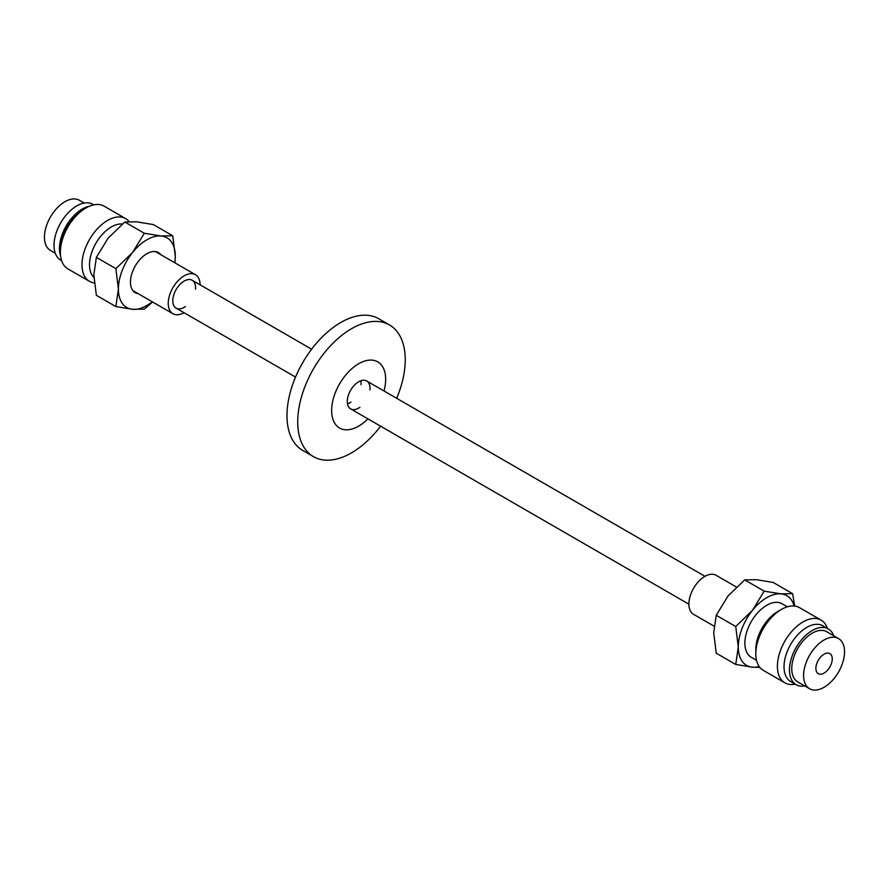 <?xml version="1.0" encoding="UTF-8"?>
<svg xmlns="http://www.w3.org/2000/svg" width="889" height="889" viewBox="0 0 889 889"><rect width="100%" height="100%" fill="white"/><g stroke="black" fill="none" stroke-linecap="round" stroke-linejoin="round"><path stroke-width="1.33" d="M347.488 403.928A16.091 9.29 120 0 0 350.988 402.072M361.001 384.737A16.091 9.29 120 0 0 360.856 380.77M359.945 407.24A16.091 9.29 -60 0 1 350.61 408.873A16.091 9.29 -60 0 1 347.277 401.506A16.091 9.29 -60 0 1 354.3 385.315A16.091 9.29 -60 0 1 366.701 381.003A16.091 9.29 -60 0 1 369.957 389.904M396.683 398.305A76.021 43.894 120 0 0 405.24 359.767A76.021 43.894 120 0 0 389.493 324.963A76.021 43.894 120 0 0 330.908 345.332A76.021 43.894 120 0 0 297.726 421.831A76.021 43.894 120 0 0 313.473 456.635A76.021 43.894 120 0 0 380.592 426.175M389.493 324.963L378.747 318.751A76.021 43.894 120 0 0 320.162 339.12A76.021 43.894 120 0 0 286.98 415.63A76.021 43.894 120 0 0 302.727 450.423L313.473 456.635M384.015 391.004A38.194 22.047 120 0 0 385.659 379.347A38.194 22.047 120 0 0 358.656 363.757A38.194 22.047 120 0 0 331.641 410.529A38.194 22.047 120 0 0 367.924 418.875M815.88 668.372A11.59 6.69 -60 0 1 820.936 656.715A11.59 6.69 -60 0 1 829.859 653.604A11.59 6.69 -60 0 1 832.26 658.916A11.59 6.69 -60 0 1 827.203 670.573A11.59 6.69 -60 0 1 818.28 673.673A11.59 6.69 -60 0 1 815.88 668.372M844.55 651.815A28.959 16.724 -60 0 1 831.904 680.963A28.959 16.724 -60 0 1 809.59 688.731A28.959 16.724 -60 0 1 803.589 675.462A28.959 16.724 -60 0 1 816.235 646.314A28.959 16.724 -60 0 1 838.549 638.558A28.959 16.724 -60 0 1 844.55 651.815M809.59 688.731L797.755 681.896A28.959 16.724 -60 0 1 791.755 668.639A28.959 16.724 -60 0 1 804.401 639.491A28.959 16.724 -60 0 1 826.714 631.723L838.549 638.558M804.767 685.941A32.182 18.58 -60 0 1 796.144 684.686A32.182 18.58 -60 0 1 789.476 669.95A32.182 18.58 -60 0 1 803.523 637.557A32.182 18.58 -60 0 1 828.326 628.945A32.182 18.58 -60 0 1 833.738 635.779M796.144 684.686L790.688 681.53A32.182 18.58 -60 0 1 784.02 666.794A32.182 18.58 -60 0 1 798.066 634.413A32.182 18.58 -60 0 1 822.87 625.789L828.326 628.945M714.056 626.134L693.564 614.31A22.525 13.002 -60 0 1 688.897 603.998A22.525 13.002 -60 0 1 698.732 581.328A22.525 13.002 -60 0 1 716.09 575.294L736.381 587.007M185.468 306.505A16.091 9.29 -60 0 1 176.122 308.139A16.091 9.29 -60 0 1 172.788 300.771A16.091 9.29 -60 0 1 179.822 284.58A16.091 9.29 -60 0 1 192.213 280.268A16.091 9.29 -60 0 1 195.547 287.636A16.091 9.29 -60 0 1 195.48 289.169M84.233 203.059L79.41 200.269A28.959 16.724 120 0 0 57.096 208.037A28.959 16.724 120 0 0 44.45 237.185A28.959 16.724 120 0 0 50.451 250.442L55.262 253.221M93.778 204.848L92.856 204.314A32.182 18.58 120 0 0 68.053 212.938A32.182 18.58 120 0 0 54.007 245.331A32.182 18.58 120 0 0 60.674 260.055L61.597 260.588M89.289 206.281A32.182 18.58 120 0 0 59.474 248.476A32.182 18.58 120 0 0 60.596 255.988M200.103 284.813A22.525 13.002 120 0 0 195.436 274.69A22.525 13.002 120 0 0 178.078 280.724A22.525 13.002 120 0 0 168.243 303.393A22.525 13.002 120 0 0 172.911 313.706A22.525 13.002 120 0 0 184.012 312.684M138.295 293.726A23.17 13.379 -60 0 1 135.261 292.725A23.17 13.379 -60 0 1 132.661 271.389A23.17 13.379 -60 0 1 158.442 252.587A23.17 13.379 -60 0 1 160.831 254.71M129.149 221.594A36.205 20.903 120 0 0 125.705 218.638L104.08 206.159A36.205 20.903 120 0 0 85.977 207.948L82.221 210.115A30.893 17.836 120 0 0 63.308 233.651A30.893 17.836 120 0 0 60.374 247.953L60.374 252.287A36.205 20.903 120 0 0 67.875 268.867L89.5 281.346A36.205 20.903 120 0 0 94.29 282.924M85.977 207.948A36.205 20.903 120 0 0 63.808 235.529A36.205 20.903 120 0 0 60.374 252.287M125.705 218.638A36.205 20.903 120 0 0 85.422 248.009A36.205 20.903 120 0 0 89.5 281.346M122.326 224.017A30.893 17.836 120 0 0 92.434 250.465A30.893 17.836 120 0 0 93.878 277.39M144.307 233.262L161.076 235.996A40.227 23.225 120 0 0 132.628 252.42L144.307 233.262L124.816 222.006L108.058 238.23L96.368 257.388L115.87 268.645L132.628 252.42A40.227 23.225 120 0 0 118.404 289.081A40.227 23.225 120 0 0 132.628 309.305A40.227 23.225 120 0 0 152.252 301.782M172.755 235.796L175.3 256.232A40.227 23.225 120 0 0 161.076 235.996L172.755 235.796L153.264 224.55L136.495 221.805L124.816 222.006M174.777 262.766A40.227 23.225 120 0 0 175.3 256.232L174.944 262.866M152.619 301.993L144.307 309.116L132.628 309.305L115.87 306.572L118.404 289.081L115.87 268.645M96.368 257.388L93.834 274.89L96.368 295.315L115.87 306.572M795.222 684.152A36.205 20.903 -60 0 1 784.92 682.841A36.205 20.903 -60 0 1 780.853 679.074A36.205 20.903 -60 0 1 787.432 637.035A36.205 20.903 -60 0 1 821.125 620.133A36.205 20.903 -60 0 1 825.192 623.911A36.205 20.903 -60 0 1 827.403 628.412M784.92 682.841L763.295 670.362A36.205 20.903 -60 0 1 759.228 666.594A36.205 20.903 -60 0 1 755.806 653.793A36.205 20.903 -60 0 1 781.398 609.443A36.205 20.903 -60 0 1 799.5 607.654L821.125 620.133M755.806 653.793L755.806 649.459A30.893 17.836 -60 0 1 777.642 611.621L781.398 609.443M756.517 660.316L751.283 657.293A30.893 17.836 -60 0 1 747.805 654.071A30.893 17.836 -60 0 1 753.428 618.199A30.893 17.836 -60 0 1 782.176 603.775L787.41 606.809M735.736 626.523L752.505 610.299L764.184 591.141L780.942 593.874L792.632 593.685L773.13 582.428L756.372 579.695L744.693 579.884L727.924 596.108L716.245 615.277L713.7 632.768L716.245 653.204L735.736 664.45L738.281 646.959L735.736 626.523L716.245 615.277M764.184 591.141L744.693 579.884M794.155 606.009A40.227 23.225 120 0 0 780.942 593.874A40.227 23.225 120 0 0 752.505 610.299A40.227 23.225 120 0 0 738.281 646.959A40.227 23.225 120 0 0 752.505 667.195A40.227 23.225 120 0 0 759.206 666.55M792.632 593.685L794.71 606.076M759.851 667.406L752.505 667.195L735.736 664.45M176.122 308.139L295.537 377.08M350.61 408.873L688.897 604.187M192.213 280.268L311.628 349.21M366.701 381.003L704.988 576.316M132.872 290.603L172.911 313.706M155.408 251.576L195.436 274.69"/></g></svg>
